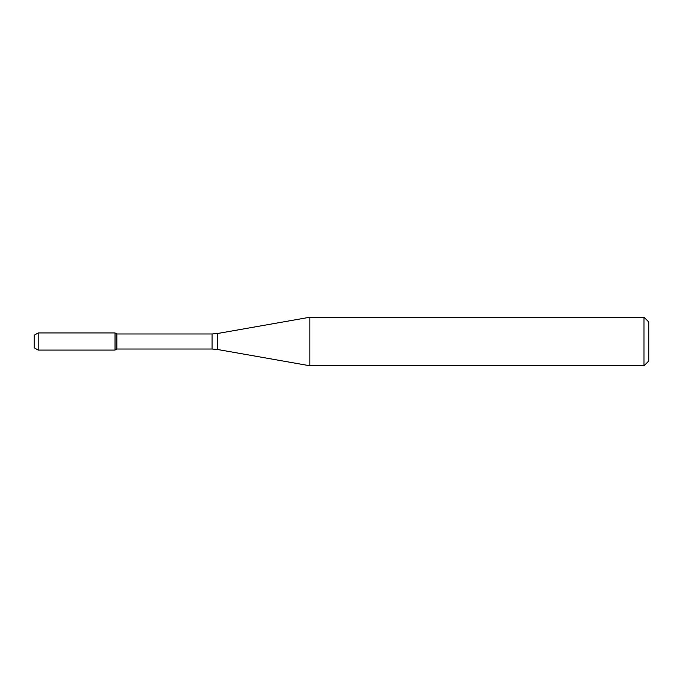 <?xml version="1.0" encoding="UTF-8"?>
<svg xmlns="http://www.w3.org/2000/svg" width="683" height="683" viewBox="0 0 683 683"><rect width="100%" height="100%" fill="white"/><g stroke="black" fill="none" stroke-linecap="round" stroke-linejoin="round"><path stroke-width="1.02" d="M644.001 365.764L644.001 317.236L648.85 322.086L648.85 360.914L644.001 365.764L309.869 365.764L217.706 349.517L212.089 349.022L116.853 349.022L115.034 350.072L115.034 332.928L38.197 332.928L38.197 350.072L34.15 347.741L34.15 335.259L38.197 332.928M116.853 349.022L116.853 333.978L115.034 332.928L115.034 350.072L38.197 350.072M309.869 365.764L309.869 317.236L217.706 333.483L217.706 349.517M212.089 349.022L212.089 333.978L116.853 333.978M212.089 333.978L217.706 333.483M644.001 317.236L309.869 317.236"/></g></svg>
